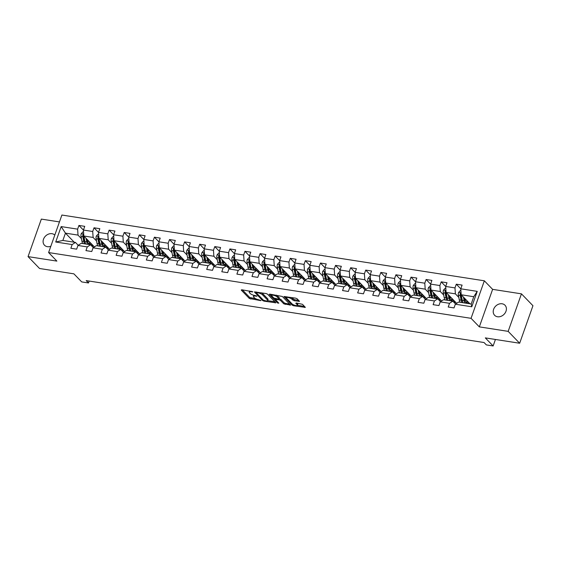 <?xml version="1.0" encoding="UTF-8"?>
<svg xmlns="http://www.w3.org/2000/svg" width="561" height="561" viewBox="0 0 561 561"><rect width="100%" height="100%" fill="white"/><g stroke="black" fill="none" stroke-linecap="round" stroke-linejoin="round"><path stroke-width="0.84" d="M252.801 291.755L241.728 289.757L241.23 290.072L249.35 298.466L260.844 300.654L258.909 299.798A3.548 1.087 -160.5 0 1 254.421 297.828L253.747 297.134A3.548 1.087 -160.5 0 1 253.439 296.418A3.548 1.087 -160.5 0 1 255.339 296.11L256.994 296.096L254.708 295.458A3.548 1.087 -160.5 0 1 250.227 293.494L249.547 292.793A3.548 1.087 -160.5 0 1 249.245 292.085A3.548 1.087 -160.5 0 1 251.146 291.776L252.801 291.755M502.109 303.781A7.23 5.862 -44.1 0 0 494.472 307.582A7.23 5.862 -44.1 0 0 494.62 315.296A7.23 5.862 -44.1 0 0 497.516 316.762A7.23 5.862 -44.1 0 0 505.145 312.961A7.23 5.862 -44.1 0 0 505.005 305.24A7.23 5.862 -44.1 0 0 502.109 303.781M54.796 235.073A7.23 5.862 -44.1 0 0 51.991 233.699A7.23 5.862 -44.1 0 0 44.354 237.499A7.23 5.862 -44.1 0 0 44.494 245.22A7.23 5.862 -44.1 0 0 47.39 246.679A7.23 5.862 -44.1 0 0 50.827 246.286M298.634 300.338L294.462 299.686L292.169 298.15L291.811 299.167L294.104 300.703L299.497 301.355L297.12 298.775L295.717 298.164L283.915 296.517L292.141 305.128L293.543 305.738L305.338 307.393L302.491 304.321L296.292 302.961L295.794 303.284L297.162 304.693A2.966 0.905 -160.5 0 1 297.421 305.289L304.476 306.376M291.811 299.167A2.966 0.905 -160.5 0 0 288.803 297.681A2.966 0.905 -160.5 0 0 286.475 297.779A2.966 0.905 -160.5 0 0 286.734 298.375L292.078 303.901A2.966 0.905 -160.5 0 0 295.093 305.387A2.966 0.905 -160.5 0 0 297.421 305.289L297.779 304.272A2.966 0.905 -160.5 0 0 297.519 303.676L297.162 304.693M59.459 221.918L41.339 219.099L28.05 256.615L39.55 268.495L73.898 273.838L81.717 281.91L88.491 282.968L86.191 280.591L484.059 342.533L486.359 344.91L493.133 345.962L495.433 339.468M508.168 331.362L521.45 293.845L492.621 289.357L479.332 326.874L508.168 331.362L519.661 343.241L485.314 337.89L493.133 345.962M479.332 326.874L471.051 318.325L48.604 252.555L61.892 215.038L484.339 280.802L471.051 318.325M28.05 256.615L56.885 261.103L48.604 252.555M267.583 294.174L266.18 293.564L254.378 291.916L262.604 300.528L264 301.145L275.802 302.793L267.583 294.174M269.743 294.118L282.351 296.474L290.57 305.093L283.782 303.824L280.486 300.423L279.083 299.805L275.311 299.413L278.838 303.178L277.506 302.968L269.245 294.434L269.743 294.118M521.45 293.845L532.95 305.717L519.661 343.241M460.784 288.838L456.289 284.196L454.978 287.898L445.693 286.454L446.998 282.751L441.198 281.846L439.887 285.549L430.596 284.097L431.907 280.402L426.101 279.497L424.789 283.2L415.505 281.748L416.809 278.046L411.01 277.148L409.698 280.844L400.407 279.399L401.718 275.696L395.912 274.792L394.6 278.494L385.316 277.05L386.62 273.347L380.821 272.443L379.509 276.145L370.218 274.701L371.529 270.998L365.723 270.093L364.412 273.796L355.127 272.351L356.438 268.649L350.632 267.744L349.321 271.447L340.029 270.002L341.34 266.3L335.534 265.395L334.223 269.098L324.938 267.653L326.25 263.95L320.443 263.046L319.132 266.748L309.84 265.304L311.152 261.601L305.345 260.697L304.034 264.399L294.749 262.948L296.061 259.252L290.254 258.348L288.943 262.05L279.651 260.599L280.963 256.896L275.156 255.998L273.845 259.694L264.561 258.249L265.872 254.547L260.066 253.642L258.754 257.345L249.463 255.9L250.774 252.198L244.968 251.293L243.656 254.996L234.372 253.551L235.683 249.848L229.877 248.944L228.565 252.646L219.274 251.202L220.585 247.499L214.779 246.595L213.468 250.297L204.183 248.853L205.494 245.15L199.688 244.245L198.377 247.948L189.085 246.503L190.396 242.801L184.59 241.896L183.279 245.599L173.994 244.154L175.305 240.452L169.499 239.547L168.188 243.25L158.896 241.798L160.208 238.102L154.401 237.198L153.09 240.9L143.805 239.449L145.117 235.746L139.31 234.849L137.999 238.544L128.707 237.1L130.019 233.397L124.212 232.492L122.901 236.195L113.617 234.75L114.928 231.048L109.122 230.143L107.81 233.846L98.519 232.401L99.83 228.699L94.024 227.794L92.712 231.497L83.428 230.052L84.739 226.349L78.933 225.445L77.621 229.147L61.17 226.588L55.714 242.001L62.86 240.445L75.44 242.408L78.231 245.29M456.289 284.196L462.096 285.1L460.784 288.803L477.236 291.362L471.773 306.776L455.329 304.216L454.017 307.919L448.211 307.014L449.522 303.312L440.231 301.867L438.919 305.563L433.113 304.665L434.424 300.962L425.14 299.518L423.828 303.213L418.022 302.309L419.333 298.613L410.042 297.162L408.731 300.864L402.924 299.96L404.236 296.264L394.951 294.813L393.64 298.515L387.833 297.611L389.145 293.908L379.853 292.463L378.542 296.166L372.735 295.261L374.047 291.559L364.762 290.114L363.451 293.817L357.645 292.912L358.956 289.21L349.664 287.765L348.353 291.468L342.547 290.563L343.858 286.86L334.573 285.416L333.262 289.118L327.456 288.214L328.767 284.511L319.475 283.067L318.164 286.769L312.358 285.865L313.669 282.162L304.385 280.717L303.073 284.413L297.267 283.515L298.578 279.813L289.287 278.368L287.975 282.064L282.169 281.159L283.48 277.464L274.196 276.012L272.884 279.715L267.078 278.81L268.389 275.114L259.098 273.663L257.787 277.365L251.98 276.461L253.292 272.758L244.007 271.314L242.696 275.016L236.889 274.112L238.201 270.409L228.909 268.964L227.598 272.667L221.791 271.762L223.103 268.06L213.818 266.615L212.507 270.318L206.7 269.413L208.012 265.711L198.72 264.266L197.409 267.969L191.61 267.064L192.914 263.361L183.629 261.917L182.318 265.619L176.512 264.715L177.823 261.012L168.531 259.568L167.22 263.263L161.421 262.366L162.725 258.663L153.441 257.219L152.129 260.914L146.323 260.009L147.634 256.314L138.343 254.862L137.031 258.565L131.232 257.66L132.536 253.965L123.252 252.513L121.94 256.216L116.134 255.311L117.445 251.609L108.154 250.164L106.842 253.867L101.043 252.962L102.347 249.259L93.063 247.815L91.752 251.517L85.945 250.613L87.257 246.91L77.965 245.466L76.654 249.168L70.854 248.264L72.166 244.561L55.714 242.001M456.668 303.333L446.093 292.407L455.385 293.852L458.793 297.379M455.588 304.041L452.797 301.152L443.506 299.707L440.231 301.867M455.385 293.852L454.978 287.898M446.093 292.407L445.693 286.454M449.522 303.312L452.797 301.152M441.577 300.976L431.002 290.058L440.287 291.503L443.702 295.03M440.497 301.692L437.699 298.803L428.415 297.358L425.14 299.518M440.287 291.503L439.887 285.549M431.002 290.058L430.596 284.097M434.424 300.962L437.699 298.803M426.479 298.627L415.904 287.709L425.196 289.153L428.604 292.674M425.399 299.343L422.608 296.453L413.317 295.009L410.042 297.162M425.196 289.153L424.789 283.2M415.904 287.709L415.505 281.748M419.333 298.613L422.608 296.453M411.388 296.278L400.813 285.36L410.098 286.804L413.513 290.325M410.308 296.993L407.51 294.104L398.226 292.66L394.951 294.813M410.098 286.804L409.698 280.844M400.813 285.36L400.407 279.399M404.236 296.264L407.51 294.104M396.29 293.929L385.716 283.003L395.007 284.455L398.415 287.975M395.21 294.637L392.42 291.755L383.128 290.31L379.853 292.463M395.007 284.455L394.6 278.494M385.716 283.003L385.316 277.05M389.145 293.908L392.42 291.755M381.2 291.58L370.625 280.654L379.909 282.106L383.324 285.626M380.12 292.288L377.322 289.406L368.037 287.961L364.762 290.114M379.909 282.106L379.509 276.145M370.625 280.654L370.218 274.701M374.047 291.559L377.322 289.406M366.102 289.231L355.527 278.305L364.818 279.75L368.226 283.277M365.022 289.939L362.231 287.057L352.939 285.605L349.664 287.765M364.818 279.75L364.412 273.796M355.527 278.305L355.127 272.351M358.956 289.21L362.231 287.057M351.011 286.881L340.436 275.956L349.72 277.4L353.135 280.928M349.931 287.59L347.133 284.708L337.848 283.256L334.573 285.416M349.72 277.4L349.321 271.447M340.436 275.956L340.029 270.002M343.858 286.86L347.133 284.708M335.913 284.532L325.338 273.607L334.629 275.051L338.038 278.579M334.833 285.24L332.042 282.351L322.75 280.907L319.475 283.067M334.629 275.051L334.223 269.098M325.338 273.607L324.938 267.653M328.767 284.511L332.042 282.351M320.822 282.183L310.247 271.258L319.532 272.702L322.947 276.229M319.742 282.891L316.944 280.002L307.659 278.558L304.385 280.717M319.532 272.702L319.132 266.748M310.247 271.258L309.84 265.304M313.669 282.162L316.944 280.002M305.724 279.827L295.149 268.908L304.441 270.353L307.849 273.88M304.651 280.542L301.853 277.653L292.562 276.208L289.287 278.368M304.441 270.353L304.034 264.399M295.149 268.908L294.749 262.948M298.578 279.813L301.853 277.653M290.633 277.478L280.058 266.559L289.343 268.004L292.758 271.524M289.553 278.193L286.762 275.304L277.471 273.859L274.196 276.012M289.343 268.004L288.943 262.05M280.058 266.559L279.651 260.599M283.48 277.464L286.762 275.304M275.535 275.128L264.96 264.21L274.252 265.655L277.66 269.175M274.462 275.844L271.664 272.955L262.373 271.51L259.098 273.663M274.252 265.655L273.845 259.694M264.96 264.21L264.561 258.249M268.389 275.114L271.664 272.955M260.444 272.779L249.869 261.854L259.154 263.305L262.569 266.826M259.364 273.488L256.573 270.605L247.282 269.161L244.007 271.314M259.154 263.305L258.754 257.345M249.869 261.854L249.463 255.9M253.292 272.758L256.573 270.605M245.346 270.43L234.771 259.505L244.063 260.956L247.471 264.476M244.273 271.138L241.475 268.256L232.184 266.812L228.909 268.964M244.063 260.956L243.656 254.996M234.771 259.505L234.372 253.551M238.201 270.409L241.475 268.256M230.255 268.081L219.681 257.155L228.965 258.6L232.38 262.127M229.176 268.789L226.385 265.907L217.093 264.455L213.818 266.615M228.965 258.6L228.565 252.646M219.681 257.155L219.274 251.202M223.103 268.06L226.385 265.907M215.158 265.732L204.583 254.806L213.874 256.251L217.282 259.778M214.085 266.44L211.287 263.558L201.995 262.106L198.72 264.266M213.874 256.251L213.468 250.297M204.583 254.806L204.183 248.853M208.012 265.711L211.287 263.558M200.067 263.382L189.492 252.457L198.776 253.902L202.191 257.429M198.987 264.091L196.196 261.202L186.904 259.757L183.629 261.917M198.776 253.902L198.377 247.948M189.492 252.457L189.085 246.503M192.914 263.361L196.196 261.202M184.976 261.033L174.394 250.108L183.685 251.552L187.094 255.08M183.896 261.742L181.098 258.852L171.806 257.408L168.531 259.568M183.685 251.552L183.279 245.599M174.394 250.108L173.994 244.154M177.823 261.012L181.098 258.852M169.878 258.677L159.303 247.759L168.588 249.203L172.003 252.731M168.798 259.392L166.007 256.503L156.715 255.059L153.441 257.219M168.588 249.203L168.188 243.25M159.303 247.759L158.896 241.798M162.725 258.663L166.007 256.503M154.787 256.328L144.205 245.409L153.497 246.854L156.905 250.374M153.707 257.043L150.909 254.154L141.624 252.709L138.343 254.862M153.497 246.854L153.09 240.9M144.205 245.409L143.805 239.449M147.634 256.314L150.909 254.154M139.689 253.979L129.114 243.06L138.399 244.505L141.814 248.025M138.609 254.694L135.818 251.805L126.527 250.36L123.252 252.513M138.399 244.505L137.999 238.544M129.114 243.06L128.707 237.1M132.536 253.965L135.818 251.805M124.598 251.63L114.016 240.704L123.308 242.156L126.716 245.676M123.518 252.338L120.72 249.456L111.436 248.011L108.154 250.164M123.308 242.156L122.901 236.195M114.016 240.704L113.617 234.75M117.445 251.609L120.72 249.456M109.5 249.28L98.925 238.355L108.21 239.806L111.625 243.327M108.42 249.989L105.629 247.106L96.338 245.662L93.063 247.815M108.21 239.806L107.81 233.846M98.925 238.355L98.519 232.401M102.347 249.259L105.629 247.106M94.409 246.931L83.827 236.006L93.119 237.45L96.534 240.978M93.329 247.639L90.531 244.757L81.247 243.306L77.965 245.466M93.119 237.45L92.712 231.497M83.827 236.006L83.428 230.052M87.257 246.91L90.531 244.757M74.227 242.219L65.448 233.145L78.021 235.101L81.436 238.628M78.021 235.101L77.621 229.147M62.86 240.445L65.448 233.145L61.17 226.588M72.166 244.561L75.44 242.408M492.621 289.357L484.339 280.802M88.491 282.968L89.164 281.054M455.329 304.216L458.603 302.056L471.184 304.013L473.765 296.713L461.184 294.756L469.971 303.831M471.773 306.776L471.184 304.013M473.765 296.713L477.236 291.362M461.184 294.756L460.784 288.803M91.513 245.767L93.596 246.09M83.428 230.087L78.933 225.445M98.526 232.443L94.024 227.794M106.611 248.116L108.687 248.446M113.617 234.793L109.122 230.143M121.702 250.465L123.785 250.795M128.714 237.142L124.212 232.492M136.8 252.822L138.876 253.144M143.805 239.491L139.31 234.849M151.891 255.171L153.973 255.493M158.903 241.84L154.401 237.198M166.989 257.52L169.064 257.843M173.994 244.189L169.499 239.547M182.08 259.869L184.162 260.192M189.092 246.538L184.59 241.896M197.177 262.218L199.253 262.541M204.183 248.888L199.688 244.245M212.268 264.568L214.351 264.89M219.281 251.237L214.779 246.595M227.366 266.917L229.442 267.239M234.372 253.593L229.877 248.944M242.457 269.266L244.54 269.596M249.47 255.942L244.968 251.293M257.555 271.615L259.631 271.945M264.561 258.291L260.066 253.642M272.646 273.971L274.729 274.294M279.659 260.641L275.156 255.998M287.737 276.321L289.82 276.643M294.749 262.99L290.254 258.348M302.835 278.67L304.918 278.992M309.84 265.339L305.345 260.697M317.926 281.019L320.008 281.341M324.938 267.688L320.443 263.046M333.024 283.368L335.106 283.691M340.029 270.037L335.534 265.395M348.115 285.717L350.197 286.04M355.127 272.387L350.632 267.744M363.212 288.066L365.295 288.389M370.218 274.743L365.723 270.093M378.303 290.416L380.386 290.745M385.316 277.092L380.821 272.443M393.401 292.765L395.484 293.094M400.407 279.441L395.912 274.792M408.492 295.121L410.575 295.444M415.505 281.79L411.01 277.148M423.59 297.47L425.673 297.793M430.596 284.139L426.101 279.497M438.681 299.819L440.764 300.142M445.693 286.489L441.198 281.846M453.779 302.169L455.862 302.491M249.645 290.991A3.548 1.087 -160.5 0 0 249.603 291.068L249.245 292.085M253.874 295.289A3.548 1.087 -160.5 0 0 253.796 295.409L253.439 296.418M242.352 289.855L249.715 297.449L255.872 298.81M267.653 300.64L274.939 301.776M255.606 291.916L256.272 292.604M256.65 292.632L256.3 292.856L263.432 300.226L265.795 300.864A3.548 1.087 -160.5 0 0 267.695 300.563A3.548 1.087 -160.5 0 0 267.387 299.847L262.513 294.813A3.548 1.087 -160.5 0 0 258.032 292.849L256.65 292.632L256.84 292.106M267.695 300.563L268.053 299.546A3.548 1.087 -160.5 0 0 267.744 298.838L267.387 299.847M261.426 292.821A3.548 1.087 -160.5 0 1 262.871 293.803L267.744 298.838M289.707 304.076L285.542 303.424L285.184 304.441M279.154 298.754L280.844 299.406L284.139 302.814L285.542 303.424M275.332 299.343L274.427 298.403M271.713 295.598L270.374 294.216M277.064 296.888A2.966 0.905 -160.5 0 0 274.056 295.402A2.966 0.905 -160.5 0 0 271.727 295.507A2.966 0.905 -160.5 0 0 271.987 296.103L273.873 298.045L278.452 299.153L278.95 298.838L277.064 296.888L277.429 295.878A2.966 0.905 -160.5 0 0 276.398 295.156M272.092 294.483A2.966 0.905 -160.5 0 0 272.085 294.49L271.727 295.507M279.048 299.062L279.406 298.045L278.95 298.838M277.429 295.878L279.308 297.821M292.169 298.15A2.966 0.905 -160.5 0 0 291.194 297.456M296.923 303.059L297.519 303.676M285.142 296.517L286.461 297.877M83.554 231.924L82.923 231.826L81.24 233.706A2.994 1.494 98.8 0 0 81.015 236.469L81.927 241.132A8.646 4.313 98.8 0 0 82.783 243.551M87.768 242.184A7.174 3.576 98.8 0 0 88.358 241.272L88.561 240.893M86.064 238.313L86.766 241.882A8.646 4.313 98.8 0 0 87.621 244.301M91.324 245.578A8.646 4.313 98.8 0 0 92.327 244.785M87.151 239.442L87.488 241.118A7.174 3.576 98.8 0 0 89.893 244.477A7.174 3.576 98.8 0 0 91.562 243.993M83.708 234.267L82.867 234.814A2.994 1.494 98.8 0 0 82.853 236.756L83.764 241.419A8.646 4.313 98.8 0 0 84.62 243.832M90.069 243.432A8.646 4.313 98.8 0 0 90.447 242.843M89.809 242.184A7.174 3.576 -81.2 0 1 88.491 243.579M85.202 242.675A7.174 3.576 -81.2 0 1 84.487 240.655L83.568 235.992A1.529 0.764 -81.2 0 1 83.526 235.494L82.867 234.814M85.784 244.014A8.646 4.313 -81.2 0 1 84.928 241.595L84.01 236.938A2.994 1.494 -81.2 0 1 83.933 236.111M89.01 244.091A7.174 3.576 98.8 0 0 90.538 242.941M98.645 234.274L98.021 234.182L96.338 236.055A2.994 1.494 98.8 0 0 96.106 238.825L97.025 243.481A8.646 4.313 98.8 0 0 97.873 245.9M102.866 244.533A7.174 3.576 98.8 0 0 103.448 243.621L103.659 243.25M101.162 240.669L101.864 244.231A8.646 4.313 98.8 0 0 102.712 246.651M106.422 247.927A8.646 4.313 98.8 0 0 107.424 247.135M102.249 241.791L102.579 243.467A7.174 3.576 98.8 0 0 104.984 246.826A7.174 3.576 98.8 0 0 106.66 246.342M98.806 236.616L97.958 237.163A2.994 1.494 98.8 0 0 97.944 239.105L98.862 243.769A8.646 4.313 98.8 0 0 99.711 246.188M105.159 245.781A8.646 4.313 98.8 0 0 105.545 245.192M104.907 244.533A7.174 3.576 -81.2 0 1 103.589 245.928M100.3 245.024A7.174 3.576 -81.2 0 1 99.578 243.004L98.666 238.341A1.529 0.764 -81.2 0 1 98.624 237.843L97.958 237.163M100.875 246.363A8.646 4.313 -81.2 0 1 100.019 243.944L99.108 239.288A2.994 1.494 -81.2 0 1 99.024 238.46M104.101 246.44A7.174 3.576 98.8 0 0 105.636 245.29M113.743 236.63L113.112 236.532L111.429 238.404A2.994 1.494 98.8 0 0 111.204 241.174L112.116 245.83A8.646 4.313 98.8 0 0 112.971 248.25M117.957 246.889A7.174 3.576 98.8 0 0 118.546 245.97L118.75 245.599M116.253 243.018L116.954 246.581A8.646 4.313 98.8 0 0 117.81 249M121.513 250.276A8.646 4.313 98.8 0 0 122.515 249.484M117.34 244.14L117.677 245.823A7.174 3.576 98.8 0 0 120.075 249.182A7.174 3.576 98.8 0 0 121.751 248.698M113.897 238.965L113.056 239.512A2.994 1.494 98.8 0 0 113.041 241.454L113.953 246.118A8.646 4.313 98.8 0 0 114.809 248.537M120.257 248.13A8.646 4.313 98.8 0 0 120.636 247.541M119.998 246.882A7.174 3.576 -81.2 0 1 118.68 248.278M115.391 247.373A7.174 3.576 -81.2 0 1 114.675 245.353L113.757 240.697A1.529 0.764 -81.2 0 1 113.715 240.199L113.056 239.512M115.973 248.712A8.646 4.313 -81.2 0 1 115.117 246.3L114.199 241.637A2.994 1.494 -81.2 0 1 114.121 240.809M119.198 248.789A7.174 3.576 98.8 0 0 120.727 247.639M128.834 238.979L128.21 238.881L126.52 240.76A2.994 1.494 98.8 0 0 126.295 243.523L127.214 248.179A8.646 4.313 98.8 0 0 128.062 250.599M133.055 249.238A7.174 3.576 98.8 0 0 133.637 248.32L133.848 247.948M131.351 245.367L132.052 248.937A8.646 4.313 98.8 0 0 132.901 251.349M136.611 252.625A8.646 4.313 98.8 0 0 137.613 251.833M132.438 246.489L132.768 248.172A7.174 3.576 98.8 0 0 135.173 251.531A7.174 3.576 98.8 0 0 136.849 251.048M128.995 241.314L128.146 241.861A2.994 1.494 98.8 0 0 128.132 243.811L129.051 248.467A8.646 4.313 98.8 0 0 129.9 250.886M135.348 250.487A8.646 4.313 98.8 0 0 135.734 249.897M135.096 249.238A7.174 3.576 -81.2 0 1 133.777 250.627M130.489 249.729A7.174 3.576 -81.2 0 1 129.766 247.703L128.855 243.046A1.529 0.764 -81.2 0 1 128.813 242.548L128.146 241.861M131.064 251.062A8.646 4.313 -81.2 0 1 130.208 248.649L129.296 243.986A2.994 1.494 -81.2 0 1 129.212 243.158M134.289 251.146A7.174 3.576 98.8 0 0 135.825 249.989M143.932 241.328L143.3 241.23L141.617 243.109A2.994 1.494 98.8 0 0 141.393 245.872L142.305 250.529A8.646 4.313 98.8 0 0 143.16 252.948M148.146 251.587A7.174 3.576 98.8 0 0 148.735 250.669L148.938 250.297M146.442 247.717L147.143 251.286A8.646 4.313 98.8 0 0 147.999 253.698M151.701 254.975A8.646 4.313 98.8 0 0 152.704 254.189M147.529 248.839L147.866 250.522A7.174 3.576 98.8 0 0 150.264 253.881A7.174 3.576 98.8 0 0 151.94 253.397M144.086 243.663L143.244 244.21A2.994 1.494 98.8 0 0 143.23 246.16L144.142 250.816A8.646 4.313 98.8 0 0 144.997 253.235M150.446 252.836A8.646 4.313 98.8 0 0 150.825 252.247M150.187 251.587A7.174 3.576 -81.2 0 1 148.868 252.976M145.579 252.078A7.174 3.576 -81.2 0 1 144.864 250.052L143.946 245.395A1.529 0.764 -81.2 0 1 143.904 244.898L143.244 244.21M146.162 253.418A8.646 4.313 -81.2 0 1 145.306 250.998L144.387 246.335A2.994 1.494 -81.2 0 1 144.31 245.508M149.387 253.495A7.174 3.576 98.8 0 0 150.916 252.338M159.022 243.677L158.398 243.579L156.708 245.459A2.994 1.494 98.8 0 0 156.484 248.221L157.403 252.878A8.646 4.313 98.8 0 0 158.251 255.297M163.244 253.937A7.174 3.576 98.8 0 0 163.826 253.018L164.036 252.646M161.54 250.066L162.241 253.635A8.646 4.313 98.8 0 0 163.09 256.054M166.799 257.324A8.646 4.313 98.8 0 0 167.802 256.538M162.627 251.188L162.956 252.871A7.174 3.576 98.8 0 0 165.362 256.23A7.174 3.576 98.8 0 0 167.038 255.746M159.184 246.02L158.335 246.56A2.994 1.494 98.8 0 0 158.321 248.509L159.24 253.165A8.646 4.313 98.8 0 0 160.088 255.585M165.537 255.185A8.646 4.313 98.8 0 0 165.923 254.596M165.285 253.937A7.174 3.576 -81.2 0 1 163.966 255.325M160.677 254.428A7.174 3.576 -81.2 0 1 159.955 252.401L159.044 247.745A1.529 0.764 -81.2 0 1 159.001 247.247L158.335 246.56M161.252 255.767A8.646 4.313 -81.2 0 1 160.397 253.348L159.485 248.691A2.994 1.494 -81.2 0 1 159.401 247.864M164.478 255.844A7.174 3.576 98.8 0 0 166.014 254.687M174.12 246.027L173.489 245.928L171.806 247.808A2.994 1.494 98.8 0 0 171.575 250.571L172.493 255.227A8.646 4.313 98.8 0 0 173.349 257.646M178.335 256.286A7.174 3.576 98.8 0 0 178.924 255.374L179.127 254.996M176.631 252.415L177.332 255.984A8.646 4.313 98.8 0 0 178.188 258.404M181.89 259.673A8.646 4.313 98.8 0 0 182.893 258.887M177.718 253.544L178.047 255.22A7.174 3.576 98.8 0 0 180.453 258.579A7.174 3.576 98.8 0 0 182.129 258.095M174.275 248.369L173.433 248.909A2.994 1.494 98.8 0 0 173.419 250.858L174.331 255.514A8.646 4.313 98.8 0 0 175.186 257.934M180.635 257.534A8.646 4.313 98.8 0 0 181.014 256.945M180.376 256.286A7.174 3.576 -81.2 0 1 179.057 257.674M175.768 256.777A7.174 3.576 -81.2 0 1 175.053 254.75L174.134 250.094A1.529 0.764 -81.2 0 1 174.092 249.596L173.433 248.909M176.343 258.116A8.646 4.313 -81.2 0 1 175.495 255.697L174.576 251.04A2.994 1.494 -81.2 0 1 174.499 250.213M179.576 258.193A7.174 3.576 98.8 0 0 181.105 257.036M189.211 248.376L188.587 248.278L186.897 250.157A2.994 1.494 98.8 0 0 186.673 252.92L187.591 257.583A8.646 4.313 98.8 0 0 188.44 259.995M193.433 258.635A7.174 3.576 98.8 0 0 194.015 257.723L194.225 257.345M191.722 254.764L192.43 258.333A8.646 4.313 98.8 0 0 193.279 260.753M196.988 262.022A8.646 4.313 98.8 0 0 197.991 261.237M192.816 255.893L193.145 257.569A7.174 3.576 98.8 0 0 195.551 260.928A7.174 3.576 98.8 0 0 197.227 260.444M189.373 250.718L188.524 251.265A2.994 1.494 98.8 0 0 188.51 253.207L189.429 257.864A8.646 4.313 98.8 0 0 190.277 260.283M195.726 259.883A8.646 4.313 98.8 0 0 196.112 259.294M195.473 258.635A7.174 3.576 -81.2 0 1 194.155 260.024M190.859 259.126A7.174 3.576 -81.2 0 1 190.144 257.099L189.232 252.443A1.529 0.764 -81.2 0 1 189.19 251.945L188.524 251.265M191.441 260.465A8.646 4.313 -81.2 0 1 190.586 258.046L189.674 253.39A2.994 1.494 -81.2 0 1 189.59 252.562M194.667 260.542A7.174 3.576 98.8 0 0 196.203 259.385M204.309 250.725L203.678 250.627L201.995 252.506A2.994 1.494 98.8 0 0 201.764 255.269L202.682 259.932A8.646 4.313 98.8 0 0 203.538 262.345M208.524 260.984A7.174 3.576 98.8 0 0 209.113 260.073L209.316 259.694M206.82 257.113L207.521 260.683A8.646 4.313 98.8 0 0 208.376 263.102M212.079 264.371A8.646 4.313 98.8 0 0 213.082 263.586M207.907 258.242L208.236 259.918A7.174 3.576 98.8 0 0 210.641 263.277A7.174 3.576 98.8 0 0 212.317 262.793M204.463 253.067L203.622 253.614A2.994 1.494 98.8 0 0 203.608 255.557L204.52 260.213A8.646 4.313 98.8 0 0 205.375 262.632M210.817 262.232A8.646 4.313 98.8 0 0 211.202 261.643M210.564 260.984A7.174 3.576 -81.2 0 1 209.246 262.38M205.957 261.475A7.174 3.576 -81.2 0 1 205.242 259.455L204.323 254.792A1.529 0.764 -81.2 0 1 204.281 254.294L203.622 253.614M206.532 262.814A8.646 4.313 -81.2 0 1 205.684 260.395L204.765 255.739A2.994 1.494 -81.2 0 1 204.688 254.911M209.765 262.892A7.174 3.576 98.8 0 0 211.294 261.742M219.4 253.074L218.776 252.976L217.086 254.855A2.994 1.494 98.8 0 0 216.862 257.618L217.78 262.282A8.646 4.313 98.8 0 0 218.629 264.701M223.622 263.333A7.174 3.576 98.8 0 0 224.204 262.422L224.414 262.043M221.911 259.463L222.619 263.032A8.646 4.313 98.8 0 0 223.467 265.451M227.177 266.727A8.646 4.313 98.8 0 0 228.18 265.935M223.005 260.592L223.334 262.268A7.174 3.576 98.8 0 0 225.739 265.626A7.174 3.576 98.8 0 0 227.415 265.143M219.561 255.416L218.713 255.963A2.994 1.494 98.8 0 0 218.699 257.906L219.617 262.569A8.646 4.313 98.8 0 0 220.466 264.981M225.915 264.582A8.646 4.313 98.8 0 0 226.3 263.993M225.662 263.333A7.174 3.576 -81.2 0 1 224.344 264.729M221.048 263.824A7.174 3.576 -81.2 0 1 220.333 261.805L219.421 257.141A1.529 0.764 -81.2 0 1 219.379 256.643L218.713 255.963M221.63 265.164A8.646 4.313 -81.2 0 1 220.775 262.744L219.863 258.088A2.994 1.494 -81.2 0 1 219.779 257.261M224.856 265.241A7.174 3.576 98.8 0 0 226.392 264.091M234.498 255.423L233.867 255.332L232.184 257.204A2.994 1.494 98.8 0 0 231.952 259.974L232.871 264.631A8.646 4.313 98.8 0 0 233.727 267.05M238.713 265.683A7.174 3.576 98.8 0 0 239.302 264.771L239.505 264.399M237.008 261.819L237.71 265.381A8.646 4.313 98.8 0 0 238.565 267.8M242.268 269.077A8.646 4.313 98.8 0 0 243.271 268.284M238.095 262.941L238.425 264.617A7.174 3.576 98.8 0 0 240.83 267.976A7.174 3.576 98.8 0 0 242.506 267.492M234.652 257.765L233.811 258.312A2.994 1.494 98.8 0 0 233.797 260.255L234.708 264.918A8.646 4.313 98.8 0 0 235.564 267.331M241.006 266.931A8.646 4.313 98.8 0 0 241.391 266.342M240.753 265.683A7.174 3.576 -81.2 0 1 239.435 267.078M236.146 266.173A7.174 3.576 -81.2 0 1 235.431 264.154L234.512 259.491A1.529 0.764 -81.2 0 1 234.47 258.993L233.811 258.312M236.721 267.513A8.646 4.313 -81.2 0 1 235.872 265.094L234.954 260.437A2.994 1.494 -81.2 0 1 234.877 259.61M239.954 267.59A7.174 3.576 98.8 0 0 241.482 266.44M249.589 257.78L248.965 257.681L247.275 259.554A2.994 1.494 98.8 0 0 247.05 262.324L247.969 266.98A8.646 4.313 98.8 0 0 248.818 269.399M253.803 268.032A7.174 3.576 98.8 0 0 254.392 267.12L254.603 266.748M252.099 264.168L252.808 267.73A8.646 4.313 98.8 0 0 253.656 270.15M257.366 271.426A8.646 4.313 98.8 0 0 258.369 270.633M253.193 265.29L253.523 266.973A7.174 3.576 98.8 0 0 255.928 270.332A7.174 3.576 98.8 0 0 257.604 269.841M249.75 260.115L248.902 260.662A2.994 1.494 98.8 0 0 248.888 262.604L249.806 267.267A8.646 4.313 98.8 0 0 250.655 269.687M256.104 269.28A8.646 4.313 98.8 0 0 256.489 268.691M255.851 268.032A7.174 3.576 -81.2 0 1 254.533 269.427M251.237 268.523A7.174 3.576 -81.2 0 1 250.522 266.503L249.61 261.847A1.529 0.764 -81.2 0 1 249.568 261.342L248.902 260.662M251.819 269.862A8.646 4.313 -81.2 0 1 250.963 267.45L250.052 262.786A2.994 1.494 -81.2 0 1 249.968 261.959M255.045 269.939A7.174 3.576 98.8 0 0 256.58 268.789M264.687 260.129L264.056 260.031L262.373 261.91A2.994 1.494 98.8 0 0 262.141 264.673L263.06 269.329A8.646 4.313 98.8 0 0 263.915 271.748M268.901 270.388A7.174 3.576 98.8 0 0 269.49 269.469L269.694 269.098M267.197 266.517L267.899 270.086A8.646 4.313 98.8 0 0 268.754 272.499M272.457 273.775A8.646 4.313 98.8 0 0 273.459 272.983M268.284 267.639L268.614 269.322A7.174 3.576 98.8 0 0 271.019 272.681A7.174 3.576 98.8 0 0 272.695 272.197M264.841 262.464L264 263.011A2.994 1.494 98.8 0 0 263.986 264.96L264.897 269.617A8.646 4.313 98.8 0 0 265.753 272.036M271.194 271.636A8.646 4.313 98.8 0 0 271.58 271.047M270.942 270.388A7.174 3.576 -81.2 0 1 269.624 271.776M266.335 270.879A7.174 3.576 -81.2 0 1 265.619 268.852L264.701 264.196A1.529 0.764 -81.2 0 1 264.659 263.698L264 263.011M266.91 272.211A8.646 4.313 -81.2 0 1 266.061 269.799L265.143 265.136A2.994 1.494 -81.2 0 1 265.065 264.308M270.143 272.295A7.174 3.576 98.8 0 0 271.671 271.138M279.778 262.478L279.154 262.38L277.464 264.259A2.994 1.494 98.8 0 0 277.239 267.022L278.158 271.678A8.646 4.313 98.8 0 0 279.006 274.098M283.992 272.737A7.174 3.576 98.8 0 0 284.581 271.819L284.792 271.447M282.288 268.866L282.989 272.436A8.646 4.313 98.8 0 0 283.845 274.848M287.555 276.124A8.646 4.313 98.8 0 0 288.557 275.339M283.382 269.988L283.712 271.671A7.174 3.576 98.8 0 0 286.117 275.03A7.174 3.576 98.8 0 0 287.793 274.546M279.939 264.813L279.09 265.36A2.994 1.494 98.8 0 0 279.076 267.309L279.995 271.966A8.646 4.313 98.8 0 0 280.844 274.385M286.292 273.985A8.646 4.313 98.8 0 0 286.678 273.396M286.04 272.737A7.174 3.576 -81.2 0 1 284.722 274.126M281.426 273.228A7.174 3.576 -81.2 0 1 280.71 271.201L279.792 266.545A1.529 0.764 -81.2 0 1 279.757 266.047L279.09 265.36M282.008 274.567A8.646 4.313 -81.2 0 1 281.152 272.148L280.241 267.485A2.994 1.494 -81.2 0 1 280.156 266.657M285.233 274.645A7.174 3.576 98.8 0 0 286.769 273.488M294.876 264.827L294.245 264.729L292.562 266.608A2.994 1.494 98.8 0 0 292.33 269.371L293.249 274.027A8.646 4.313 98.8 0 0 294.104 276.447M299.09 275.086A7.174 3.576 98.8 0 0 299.679 274.168L299.883 273.796M297.386 271.215L298.087 274.785A8.646 4.313 98.8 0 0 298.943 277.204M302.645 278.473A8.646 4.313 98.8 0 0 303.648 277.688M298.473 272.337L298.803 274.02A7.174 3.576 98.8 0 0 301.208 277.379A7.174 3.576 98.8 0 0 302.884 276.896M295.03 267.169L294.188 267.709A2.994 1.494 98.8 0 0 294.174 269.659L295.086 274.315A8.646 4.313 98.8 0 0 295.942 276.734M301.383 276.335A8.646 4.313 98.8 0 0 301.769 275.746M301.131 275.086A7.174 3.576 -81.2 0 1 299.812 276.475M296.524 275.577A7.174 3.576 -81.2 0 1 295.808 273.551L294.89 268.894A1.529 0.764 -81.2 0 1 294.848 268.396L294.188 267.709M297.099 276.917A8.646 4.313 -81.2 0 1 296.25 274.497L295.331 269.841A2.994 1.494 -81.2 0 1 295.247 269.014M300.331 276.994A7.174 3.576 98.8 0 0 301.86 275.837M309.967 267.176L309.342 267.078L307.652 268.957A2.994 1.494 98.8 0 0 307.428 271.72L308.347 276.377A8.646 4.313 98.8 0 0 309.195 278.796M314.181 277.436A7.174 3.576 98.8 0 0 314.77 276.524L314.98 276.145M312.477 273.565L313.178 277.134A8.646 4.313 98.8 0 0 314.034 279.553M317.743 280.823A8.646 4.313 98.8 0 0 318.746 280.037M313.571 274.694L313.901 276.37A7.174 3.576 98.8 0 0 316.306 279.729A7.174 3.576 98.8 0 0 317.982 279.245M310.128 269.518L309.279 270.058A2.994 1.494 98.8 0 0 309.265 272.008L310.184 276.664A8.646 4.313 98.8 0 0 311.032 279.083M316.481 278.684A8.646 4.313 98.8 0 0 316.867 278.095M316.229 277.436A7.174 3.576 -81.2 0 1 314.91 278.824M311.614 277.926A7.174 3.576 -81.2 0 1 310.899 275.9L309.981 271.244A1.529 0.764 -81.2 0 1 309.945 270.746L309.279 270.058M312.197 279.266A8.646 4.313 -81.2 0 1 311.341 276.846L310.429 272.19A2.994 1.494 -81.2 0 1 310.345 271.363M315.422 279.343A7.174 3.576 98.8 0 0 316.958 278.186M325.064 269.525L324.433 269.427L322.75 271.307A2.994 1.494 98.8 0 0 322.519 274.07L323.438 278.733A8.646 4.313 98.8 0 0 324.293 281.145M329.279 279.785A7.174 3.576 98.8 0 0 329.868 278.873L330.071 278.494M327.575 275.914L328.276 279.483A8.646 4.313 98.8 0 0 329.132 281.903M332.834 283.172A8.646 4.313 98.8 0 0 333.837 282.386M328.662 277.043L328.991 278.719A7.174 3.576 98.8 0 0 331.397 282.078A7.174 3.576 98.8 0 0 333.073 281.594M325.219 271.868L324.377 272.415A2.994 1.494 98.8 0 0 324.363 274.357L325.275 279.013A8.646 4.313 98.8 0 0 326.13 281.433M331.572 281.033A8.646 4.313 98.8 0 0 331.958 280.444M331.32 279.785A7.174 3.576 -81.2 0 1 330.001 281.173M326.712 280.276A7.174 3.576 -81.2 0 1 325.997 278.249L325.078 273.593A1.529 0.764 -81.2 0 1 325.036 273.095L324.377 272.415M327.287 281.615A8.646 4.313 -81.2 0 1 326.439 279.196L325.52 274.539A2.994 1.494 -81.2 0 1 325.436 273.712M330.52 281.692A7.174 3.576 98.8 0 0 332.049 280.535M340.155 271.875L339.531 271.776L337.841 273.656A2.994 1.494 98.8 0 0 337.617 276.419L338.535 281.082A8.646 4.313 98.8 0 0 339.384 283.494M344.37 282.134A7.174 3.576 98.8 0 0 344.959 281.222L345.169 280.844M342.666 278.263L343.367 281.832A8.646 4.313 98.8 0 0 344.223 284.252M347.932 285.521A8.646 4.313 98.8 0 0 348.935 284.736M343.76 279.392L344.089 281.068A7.174 3.576 98.8 0 0 346.495 284.427A7.174 3.576 98.8 0 0 348.171 283.943M340.317 274.217L339.468 274.764A2.994 1.494 98.8 0 0 339.454 276.706L340.373 281.363A8.646 4.313 98.8 0 0 341.221 283.782M346.67 283.382A8.646 4.313 98.8 0 0 347.056 282.793M346.418 282.134A7.174 3.576 -81.2 0 1 345.099 283.529M341.803 282.625A7.174 3.576 -81.2 0 1 341.088 280.605L340.169 275.942A1.529 0.764 -81.2 0 1 340.134 275.444L339.468 274.764M342.385 283.964A8.646 4.313 -81.2 0 1 341.53 281.545L340.618 276.889A2.994 1.494 -81.2 0 1 340.534 276.061M345.611 284.041A7.174 3.576 98.8 0 0 347.147 282.891M355.253 274.224L354.622 274.126L352.939 276.005A2.994 1.494 98.8 0 0 352.708 278.768L353.626 283.431A8.646 4.313 98.8 0 0 354.482 285.851M359.468 284.483A7.174 3.576 98.8 0 0 360.057 283.571L360.26 283.193M357.764 280.612L358.465 284.182A8.646 4.313 98.8 0 0 359.32 286.601M363.023 287.877A8.646 4.313 98.8 0 0 364.026 287.085M358.851 281.741L359.18 283.417A7.174 3.576 98.8 0 0 361.586 286.776A7.174 3.576 98.8 0 0 363.262 286.292M355.408 276.566L354.566 277.113A2.994 1.494 98.8 0 0 354.545 279.055L355.464 283.719A8.646 4.313 98.8 0 0 356.319 286.131M361.761 285.731A8.646 4.313 98.8 0 0 362.147 285.142M361.508 284.483A7.174 3.576 -81.2 0 1 360.19 285.879M356.901 284.974A7.174 3.576 -81.2 0 1 356.186 282.954L355.267 278.291A1.529 0.764 -81.2 0 1 355.225 277.793L354.566 277.113M357.476 286.313A8.646 4.313 -81.2 0 1 356.628 283.894L355.709 279.238A2.994 1.494 -81.2 0 1 355.625 278.41M360.709 286.39A7.174 3.576 98.8 0 0 362.238 285.24M370.344 276.573L369.72 276.482L368.03 278.354A2.994 1.494 98.8 0 0 367.806 281.124L368.724 285.78A8.646 4.313 98.8 0 0 369.573 288.2M374.559 286.832A7.174 3.576 98.8 0 0 375.148 285.921L375.358 285.549M372.855 282.968L373.556 286.531A8.646 4.313 98.8 0 0 374.411 288.95M378.121 290.226A8.646 4.313 98.8 0 0 379.124 289.434M373.949 284.09L374.278 285.766A7.174 3.576 98.8 0 0 376.683 289.125A7.174 3.576 98.8 0 0 378.359 288.642M370.505 278.915L369.657 279.462A2.994 1.494 98.8 0 0 369.643 281.405L370.562 286.068A8.646 4.313 98.8 0 0 371.41 288.48M376.859 288.081A8.646 4.313 98.8 0 0 377.244 287.491M376.606 286.832A7.174 3.576 -81.2 0 1 375.288 288.228M371.992 287.323A7.174 3.576 -81.2 0 1 371.277 285.304L370.358 280.64A1.529 0.764 -81.2 0 1 370.316 280.142L369.657 279.462M372.574 288.663A8.646 4.313 -81.2 0 1 371.719 286.243L370.807 281.587A2.994 1.494 -81.2 0 1 370.723 280.759M375.8 288.74A7.174 3.576 98.8 0 0 377.336 287.59M385.442 278.929L384.811 278.831L383.128 280.703A2.994 1.494 98.8 0 0 382.897 283.473L383.815 288.13A8.646 4.313 98.8 0 0 384.671 290.549M389.657 289.181A7.174 3.576 98.8 0 0 390.246 288.27L390.449 287.898M387.953 285.318L388.654 288.88A8.646 4.313 98.8 0 0 389.502 291.299M393.212 292.576A8.646 4.313 98.8 0 0 394.215 291.783M389.039 286.44L389.369 288.123A7.174 3.576 98.8 0 0 391.774 291.482A7.174 3.576 98.8 0 0 393.45 290.991M385.596 281.264L384.755 281.811A2.994 1.494 98.8 0 0 384.734 283.754L385.652 288.417A8.646 4.313 98.8 0 0 386.508 290.836M391.95 290.43A8.646 4.313 98.8 0 0 392.335 289.841M391.697 289.181A7.174 3.576 -81.2 0 1 390.379 290.577M387.09 289.672A7.174 3.576 -81.2 0 1 386.375 287.653L385.456 282.996A1.529 0.764 -81.2 0 1 385.414 282.492L384.755 281.811M387.665 291.012A8.646 4.313 -81.2 0 1 386.817 288.599L385.898 283.936A2.994 1.494 -81.2 0 1 385.814 283.109M390.898 291.089A7.174 3.576 98.8 0 0 392.427 289.939M400.533 281.278L399.909 281.18L398.219 283.06A2.994 1.494 98.8 0 0 397.994 285.822L398.906 290.479A8.646 4.313 98.8 0 0 399.762 292.898M404.747 291.538A7.174 3.576 98.8 0 0 405.337 290.619L405.547 290.247M403.043 287.667L403.745 291.236A8.646 4.313 98.8 0 0 404.6 293.648M408.31 294.925A8.646 4.313 98.8 0 0 409.313 294.132M404.137 288.789L404.467 290.472A7.174 3.576 98.8 0 0 406.872 293.831A7.174 3.576 98.8 0 0 408.541 293.347M400.694 283.614L399.846 284.161A2.994 1.494 98.8 0 0 399.832 286.11L400.75 290.766A8.646 4.313 98.8 0 0 401.599 293.186M407.048 292.779A8.646 4.313 98.8 0 0 407.433 292.197M406.795 291.538A7.174 3.576 -81.2 0 1 405.477 292.926M402.181 292.029A7.174 3.576 -81.2 0 1 401.466 290.002L400.547 285.346A1.529 0.764 -81.2 0 1 400.505 284.848L399.846 284.161M402.763 293.361A8.646 4.313 -81.2 0 1 401.907 290.949L400.996 286.285A2.994 1.494 -81.2 0 1 400.912 285.458M405.989 293.445A7.174 3.576 98.8 0 0 407.524 292.288M415.631 283.628L415 283.529L413.317 285.409A2.994 1.494 98.8 0 0 413.085 288.172L414.004 292.828A8.646 4.313 98.8 0 0 414.86 295.247M419.845 293.887A7.174 3.576 98.8 0 0 420.434 292.968L420.638 292.597M418.141 290.016L418.843 293.585A8.646 4.313 98.8 0 0 419.691 295.998M423.401 297.274A8.646 4.313 98.8 0 0 424.404 296.489M419.228 291.138L419.558 292.821A7.174 3.576 98.8 0 0 421.963 296.18A7.174 3.576 98.8 0 0 423.639 295.696M415.785 285.963L414.944 286.51A2.994 1.494 98.8 0 0 414.923 288.459L415.841 293.115A8.646 4.313 98.8 0 0 416.697 295.535M422.138 295.135A8.646 4.313 98.8 0 0 422.524 294.546M421.886 293.887A7.174 3.576 -81.2 0 1 420.568 295.275M417.279 294.378A7.174 3.576 -81.2 0 1 416.564 292.351L415.645 287.695A1.529 0.764 -81.2 0 1 415.603 287.197L414.944 286.51M417.854 295.717A8.646 4.313 -81.2 0 1 417.005 293.298L416.087 288.635A2.994 1.494 -81.2 0 1 416.003 287.807M421.087 295.794A7.174 3.576 98.8 0 0 422.615 294.637M430.722 285.977L430.098 285.879L428.408 287.758A2.994 1.494 98.8 0 0 428.183 290.521L429.095 295.177A8.646 4.313 98.8 0 0 429.95 297.596M434.936 296.236A7.174 3.576 98.8 0 0 435.525 295.317L435.736 294.946M433.232 292.365L433.933 295.935A8.646 4.313 98.8 0 0 434.789 298.354M438.499 299.623A8.646 4.313 98.8 0 0 439.501 298.838M434.326 293.487L434.656 295.17A7.174 3.576 98.8 0 0 437.061 298.529A7.174 3.576 98.8 0 0 438.73 298.045M430.883 288.319L430.035 288.859A2.994 1.494 98.8 0 0 430.021 290.808L430.939 295.465A8.646 4.313 98.8 0 0 431.788 297.884M437.236 297.484A8.646 4.313 98.8 0 0 437.622 296.895M436.984 296.236A7.174 3.576 -81.2 0 1 435.666 297.625M432.37 296.727A7.174 3.576 -81.2 0 1 431.654 294.7L430.736 290.044A1.529 0.764 -81.2 0 1 430.694 289.546L430.035 288.859M432.952 298.066A8.646 4.313 -81.2 0 1 432.096 295.647L431.185 290.991A2.994 1.494 -81.2 0 1 431.1 290.163M436.178 298.143A7.174 3.576 98.8 0 0 437.713 296.986M445.82 288.326L445.189 288.228L443.506 290.107A2.994 1.494 98.8 0 0 443.274 292.87L444.193 297.526A8.646 4.313 98.8 0 0 445.048 299.946M450.034 298.585A7.174 3.576 98.8 0 0 450.623 297.674L450.827 297.295M448.33 294.714L449.031 298.284A8.646 4.313 98.8 0 0 449.88 300.703M453.59 301.972A8.646 4.313 98.8 0 0 454.592 301.187M449.417 295.843L449.747 297.519A7.174 3.576 98.8 0 0 452.152 300.878A7.174 3.576 98.8 0 0 453.828 300.394M445.974 290.668L445.132 291.208A2.994 1.494 98.8 0 0 445.111 293.158L446.03 297.814A8.646 4.313 98.8 0 0 446.886 300.233M452.327 299.833A8.646 4.313 98.8 0 0 452.713 299.244M452.075 298.585A7.174 3.576 -81.2 0 1 450.756 299.974M447.468 299.076A7.174 3.576 -81.2 0 1 446.752 297.05L445.834 292.393A1.529 0.764 -81.2 0 1 445.792 291.895L445.132 291.208M448.043 300.416A8.646 4.313 -81.2 0 1 447.194 297.996L446.276 293.34A2.994 1.494 -81.2 0 1 446.191 292.512M451.275 300.493A7.174 3.576 98.8 0 0 452.804 299.336M460.911 290.675L460.286 290.577L458.596 292.456A2.994 1.494 98.8 0 0 458.372 295.219L459.284 299.883A8.646 4.313 98.8 0 0 460.139 302.295M465.125 300.934A7.174 3.576 98.8 0 0 465.714 300.023L465.925 299.644M463.421 297.064L464.122 300.633A8.646 4.313 98.8 0 0 464.978 303.052M464.515 298.193L464.845 299.869A7.174 3.576 98.8 0 0 467.25 303.228A7.174 3.576 98.8 0 0 468.919 302.744M461.072 293.017L460.223 293.564A2.994 1.494 98.8 0 0 460.209 295.507L461.128 300.163A8.646 4.313 98.8 0 0 461.976 302.582M467.425 302.183A8.646 4.313 98.8 0 0 467.811 301.594M467.173 300.934A7.174 3.576 -81.2 0 1 465.854 302.323M462.559 301.425A7.174 3.576 -81.2 0 1 461.843 299.399L460.925 294.742A1.529 0.764 -81.2 0 1 460.883 294.245L460.223 293.564M463.141 302.765A8.646 4.313 -81.2 0 1 462.285 300.345L461.366 295.689A2.994 1.494 -81.2 0 1 461.289 294.862M466.366 302.842A7.174 3.576 98.8 0 0 467.902 301.685M251.328 291.25L251.146 291.776M256.784 295.935L256.643 296.313M255.528 295.584L255.339 296.11M260.977 300.268L260.844 300.654M251.111 298.066L250.753 299.083M249.715 297.449L249.35 298.466M252.583 291.601L252.45 291.979M275.423 302.281L275.213 302.891M264.196 300.605L264 301.145M262.906 299.672L262.604 300.528M262.871 293.803L262.513 294.813M258.214 292.323L258.032 292.849M290.191 304.574L289.981 305.184M284.139 302.814L283.782 303.824M280.844 299.406L280.486 300.423M279.441 298.796L279.083 299.805M276.089 298.789L275.9 299.315M277.807 302.113L277.506 302.968M299.118 300.836L298.901 301.446M294.462 299.686L294.104 300.703M293.066 299.076L292.702 300.086M304.967 306.874L304.749 307.484M293.817 304.96L293.543 305.738M292.456 304.223L292.141 305.128M83.694 234.035L81.282 233.656M83.764 241.419L81.927 241.132M88.358 241.272L89.031 241.377M86.766 241.882L84.928 241.595M82.853 236.756L81.015 236.469M84.858 237.072L84.01 236.938M98.792 236.384L96.373 236.013M98.862 243.769L97.025 243.481M103.448 243.621L104.122 243.726M101.864 244.231L100.019 243.944M97.944 239.105L96.106 238.825M99.956 239.421L99.108 239.288M113.883 238.734L111.471 238.362M113.953 246.118L112.116 245.83M118.546 245.97L119.22 246.076M116.954 246.581L115.117 246.3M113.041 241.454L111.204 241.174M115.047 241.77L114.199 241.637M128.981 241.083L126.562 240.711M129.051 248.467L127.214 248.179M133.637 248.32L134.31 248.425M132.052 248.937L130.208 248.649M128.132 243.811L126.295 243.523M130.145 244.119L129.296 243.986M144.072 243.439L141.66 243.06M144.142 250.816L142.305 250.529M148.735 250.669L149.401 250.774M147.143 251.286L145.306 250.998M143.23 246.16L141.393 245.872M145.236 246.468L144.387 246.335M159.17 245.788L156.75 245.409M159.24 253.165L157.403 252.878M163.826 253.018L164.499 253.123M162.241 253.635L160.397 253.348M158.321 248.509L156.484 248.221M160.327 248.818L159.485 248.691M174.261 248.137L171.848 247.759M174.331 255.514L172.493 255.227M178.924 255.374L179.59 255.472M177.332 255.984L175.495 255.697M173.419 250.858L171.575 250.571M175.425 251.167L174.576 251.04M189.359 250.487L186.939 250.108M189.429 257.864L187.591 257.583M194.015 257.723L194.688 257.829M192.43 258.333L190.586 258.046M188.51 253.207L186.673 252.92M190.516 253.523L189.674 253.39M204.449 252.836L202.037 252.457M204.52 260.213L202.682 259.932M209.113 260.073L209.779 260.178M207.521 260.683L205.684 260.395M203.608 255.557L201.764 255.269M205.614 255.872L204.765 255.739M219.547 255.185L217.128 254.806M219.617 262.569L217.78 262.282M224.204 262.422L224.877 262.527M222.619 263.032L220.775 262.744M218.699 257.906L216.862 257.618M220.704 258.221L219.863 258.088M234.638 257.534L232.226 257.162M234.708 264.918L232.871 264.631M239.302 264.771L239.968 264.876M237.71 265.381L235.872 265.094M233.797 260.255L231.952 259.974M235.802 260.57L234.954 260.437M249.736 259.883L247.317 259.512M249.806 267.267L247.969 266.98M254.392 267.12L255.066 267.225M252.808 267.73L250.963 267.45M248.888 262.604L247.05 262.324M250.893 262.92L250.052 262.786M264.827 262.232L262.415 261.861M264.897 269.617L263.06 269.329M269.49 269.469L270.157 269.575M267.899 270.086L266.061 269.799M263.986 264.96L262.141 264.673M265.991 265.269L265.143 265.136M279.925 264.589L277.506 264.21M279.995 271.966L278.158 271.678M284.581 271.819L285.254 271.924M282.989 272.436L281.152 272.148M279.076 267.309L277.239 267.022M281.082 267.618L280.241 267.485M295.016 266.938L292.604 266.559M295.086 274.315L293.249 274.027M299.679 274.168L300.345 274.273M298.087 274.785L296.25 274.497M294.174 269.659L292.33 269.371M296.18 269.967L295.331 269.841M310.114 269.287L307.694 268.908M310.184 276.664L308.347 276.377M314.77 276.524L315.443 276.622M313.178 277.134L311.341 276.846M309.265 272.008L307.428 271.72M311.271 272.316L310.429 272.19M325.205 271.636L322.792 271.258M325.275 279.013L323.438 278.733M329.868 278.873L330.534 278.978M328.276 279.483L326.439 279.196M324.363 274.357L322.519 274.07M326.369 274.673L325.52 274.539M340.303 273.985L337.883 273.607M340.373 281.363L338.535 281.082M344.959 281.222L345.632 281.327M343.367 281.832L341.53 281.545M339.454 276.706L337.617 276.419M341.46 277.022L340.618 276.889M355.394 276.335L352.981 275.956M355.464 283.719L353.626 283.431M360.057 283.571L360.723 283.677M358.465 284.182L356.628 283.894M354.545 279.055L352.708 278.768M356.558 279.371L355.709 279.238M370.491 278.684L368.072 278.312M370.562 286.068L368.724 285.78M375.148 285.921L375.821 286.026M373.556 286.531L371.719 286.243M369.643 281.405L367.806 281.124M371.648 281.72L370.807 281.587M385.582 281.033L383.17 280.661M385.652 288.417L383.815 288.13M390.246 288.27L390.912 288.375M388.654 288.88L386.817 288.599M384.734 283.754L382.897 283.473M386.746 284.069L385.898 283.936M400.68 283.382L398.261 283.01M400.75 290.766L398.906 290.479M405.337 290.619L406.01 290.724M403.745 291.236L401.907 290.949M399.832 286.11L397.994 285.822M401.837 286.419L400.996 286.285M415.771 285.738L413.359 285.36M415.841 293.115L414.004 292.828M420.434 292.968L421.101 293.073M418.843 293.585L417.005 293.298M414.923 288.459L413.085 288.172M416.935 288.768L416.087 288.635M430.862 288.088L428.45 287.709M430.939 295.465L429.095 295.177M435.525 295.317L436.199 295.423M433.933 295.935L432.096 295.647M430.021 290.808L428.183 290.521M432.026 291.117L431.185 290.991M445.96 290.437L443.548 290.058M446.03 297.814L444.193 297.526M450.623 297.674L451.289 297.772M449.031 298.284L447.194 297.996M445.111 293.158L443.274 292.87M447.124 293.466L446.276 293.34M461.051 292.786L458.639 292.407M461.128 300.163L459.284 299.883M465.714 300.023L466.387 300.128M464.122 300.633L462.285 300.345M460.209 295.507L458.372 295.219M462.215 295.822L461.366 295.689M256.468 292.05L256.237 292.702M275.556 298.704L275.311 299.413M286.832 296.776L286.475 297.779"/></g></svg>
